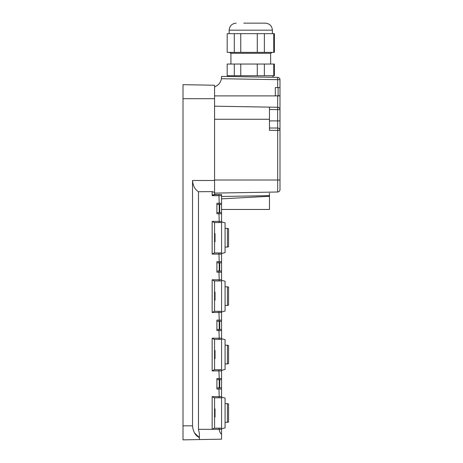 <?xml version="1.0" encoding="UTF-8"?>
<svg xmlns="http://www.w3.org/2000/svg" width="463" height="463" viewBox="0 0 463 463"><rect width="100%" height="100%" fill="white"/><g stroke="black" fill="none" stroke-linecap="round" stroke-linejoin="round"><path stroke-width="0.69" d="M221.569 434.335L221.569 428.165L218.901 428.165L219.231 429.334C219.369 431.371 220.145 433.038 221.569 434.335L221.569 439.179L183.012 439.85L183.012 84.677L214.56 85.233L214.56 194.501L221.569 194.501L221.569 204.432L218.901 204.432L219.231 203.263L221.569 203.263M194.477 432.853L199.374 437.639L199.374 433.49L198.471 429.334L199.374 433.49M221.569 212.61L218.901 212.61L219.231 221.372L212.152 221.372L214.236 222.541L218.901 222.541L219.231 221.372L221.569 221.372L221.569 204.432M221.569 221.372L221.569 222.541L214.56 222.541L214.56 252.92L221.569 252.92L221.569 222.541L218.901 222.541M221.569 254.089L221.569 252.92L218.901 252.92L219.231 261.682L221.569 261.682L221.569 254.089L212.152 254.089L212.152 221.372M221.569 261.682L221.569 262.851L218.901 262.851L219.231 261.682L216.898 261.682L216.898 262.851L218.901 262.851M221.569 271.029L218.901 271.029L219.231 279.791L212.152 279.791L214.236 280.96L218.901 280.96L219.231 279.791L221.569 279.791L221.569 262.851M221.569 279.791L221.569 280.96L214.56 280.96L214.56 311.333L221.569 311.333L221.569 280.96L218.901 280.96M221.569 312.502L221.569 311.333L218.901 311.333L219.231 320.095L221.569 320.095L221.569 312.502L212.152 312.502L212.152 279.791M221.569 320.095L221.569 321.264L218.901 321.264L219.231 320.095L216.898 320.095L216.898 321.264L218.901 321.264M221.569 329.442L218.901 329.442L219.231 338.204L212.152 338.204L214.236 339.373L218.901 339.373L219.231 338.204L221.569 338.204L221.569 321.264M221.569 338.204L221.569 339.373L214.56 339.373L214.56 369.752L221.569 369.752L221.569 339.373L218.901 339.373M221.569 370.921L221.569 369.752L218.901 369.752L219.231 378.514L221.569 378.514L221.569 370.921L212.152 370.921L212.152 338.204M221.569 378.514L221.569 379.683L218.901 379.683L219.231 378.514L216.898 378.514L216.898 379.683L218.901 379.683M221.569 387.861L218.901 387.861L219.231 396.623L212.152 396.623L214.236 397.792L218.901 397.792L219.231 396.623L221.569 396.623L221.569 379.683M221.569 396.623L221.569 397.792L214.56 397.792L214.56 428.165L221.569 428.165L221.569 397.792L218.901 397.792M199.374 439.566L199.374 437.639C195.363 435.556 193.083 431.62 192.527 425.833L183.012 425.833M214.56 180.483L192.527 180.483L192.527 425.833M218.901 428.165L214.56 428.165M218.901 387.861L216.898 387.861L216.898 389.03L216.898 387.861L219.231 387.861L219.231 379.683L216.898 379.683L216.898 387.861M218.901 369.752L214.236 369.752L212.152 370.921M218.901 329.442L216.898 329.442L216.898 330.611L216.898 329.442L219.231 329.442L219.231 321.264L216.898 321.264L216.898 329.442M218.901 311.333L214.236 311.333L212.152 312.502M218.901 271.029L216.898 271.029L216.898 272.198L216.898 271.029L219.231 271.029L219.231 262.851L216.898 262.851L216.898 271.029M218.901 252.92L214.236 252.92L212.152 254.089M218.901 212.61L216.898 212.61L216.898 213.779L216.898 212.61L216.898 213.779L221.569 213.779M221.569 194.501L218.901 194.501L219.231 203.263L216.898 203.263L216.898 204.432L219.231 204.432L219.231 212.61L216.898 212.61L216.898 204.432L218.901 204.432M218.901 194.501L212.749 194.854M212.152 396.623L212.152 429.334L198.471 429.334L198.471 191.728L212.152 191.607L212.152 195.67L214.236 194.501M192.527 180.483C192.955 185.761 194.94 189.512 198.471 191.728M214.236 428.165L212.152 429.334L221.569 429.334M212.152 191.607L214.56 192.4M214.56 233.641L215.029 233.641L215.029 234.226L214.56 234.226M214.56 241.819L215.029 241.819L215.029 238.387L214.56 238.387M215.029 234.226L215.029 238.387M215.029 300.053L215.029 294.688L214.56 294.977M214.56 293.808L215.029 293.808L215.029 294.688L214.56 294.688M215.029 293.808L215.029 293.224L214.56 293.224M214.56 292.35L215.029 292.055L215.029 293.224M214.56 358.651L215.029 358.651L215.029 357.54M214.56 357.43L215.029 357.43L215.029 350.474L214.56 350.474M214.56 417.07L215.029 417.07L215.029 412.979L214.56 412.979M215.029 412.979L215.029 408.887L214.56 408.887M221.551 76.389L221.424 78.722L221.551 76.389L277.69 77.367L277.69 87.576L275.311 87.576L275.311 95.754L277.69 95.893L214.56 95.893M214.56 86.911C218.333 85.429 220.619 82.698 221.424 78.722L279.988 79.705A2.338 2.338 0 0 0 277.69 77.367M279.988 79.705L279.988 87.576L277.69 87.576M279.988 102.41L279.988 109.615L279.988 95.754L277.69 95.754M279.988 189.662A2.338 2.338 0 0 1 277.69 192L277.69 180.014L279.988 180.014L279.988 189.662A2.338 2.338 0 0 1 277.69 192L214.56 193.1M269.472 193.216L269.472 195.646L269.472 193.216L269.472 195.646L221.569 196.48M221.569 198.853L269.472 196.277L269.472 209.455L221.569 209.455M269.472 196.277L269.472 195.646M269.472 128.025L277.65 128.025L269.472 128.025L269.472 130.363L269.472 107.132L214.56 106.177M279.988 180.014L279.988 109.615A2.338 2.338 0 0 0 277.69 107.277L269.472 107.132M279.988 109.615L277.65 109.615L277.65 120.895L279.988 120.895L279.988 130.363A2.338 2.338 0 0 0 277.65 128.025L277.69 130.363L269.472 130.363M278.118 87.576L278.118 95.754M257.283 64.039L240.766 64.039L240.766 75.724L257.283 75.724L257.283 64.039L274.38 64.039L274.38 75.724L273.76 75.724L273.76 64.039M234.301 64.039L227.177 64.039L227.177 75.724L234.301 75.724L234.301 64.039L240.766 64.039M257.283 75.724L273.76 75.724M264.367 75.724L264.367 64.039M240.766 75.724L234.301 75.724M270.641 64.039L270.641 53.291L230.915 53.291L230.915 64.039M240.766 52.36L240.766 33.666L257.283 33.666L257.283 52.36L227.177 52.36L227.177 33.666L234.301 33.666L234.301 52.36M273.76 52.36L274.38 52.36L274.38 33.666L273.76 33.666L273.76 52.36L257.283 52.36M257.283 33.666L264.367 33.666L264.367 52.36M264.367 33.666L273.76 33.666M240.766 33.666L234.301 33.666M243.81 23.15L263.511 23.15M236.171 23.15C231.917 23.567 229.579 25.905 229.162 30.159L272.389 30.159C271.978 25.905 269.64 23.567 265.38 23.15L258.771 23.15M227.408 422.325L228.577 422.013L228.577 403.944L227.408 403.632L225.076 403.632L227.408 403.632L227.408 422.325L225.076 422.325M225.076 427.87L221.569 428.807L225.076 427.87L225.076 398.087L221.569 397.15L225.076 398.087M225.076 345.213L227.408 345.213L227.408 363.906L225.076 363.906M227.408 363.906L228.577 363.594L228.577 345.531L227.408 345.213M221.569 370.394L225.076 369.457L225.076 339.668L221.569 338.731M227.408 305.493L228.577 305.181L228.577 287.112L227.408 286.8L225.076 286.8L227.408 286.8L227.408 305.493L225.076 305.493M221.569 311.975L225.076 311.038L225.076 281.255L221.569 280.318M225.076 228.381L227.408 228.381L227.408 247.074L225.076 247.074M227.408 247.074L228.577 246.762L228.577 228.699L227.408 228.381M221.569 253.562L225.076 252.619L225.076 222.836L221.569 221.899M279.988 101.947L279.988 95.893L277.69 95.893L277.65 109.615L269.472 109.471M279.988 95.754L279.988 87.576M219.699 387.861L219.699 379.683M219.699 329.442L219.699 321.264M219.699 271.029L219.699 262.851M219.699 212.61L219.699 204.432M214.56 98.7L183.012 98.7M216.898 389.03L221.569 389.03M216.898 330.611L221.569 330.611M216.898 272.198L221.569 272.198M212.152 195.67L221.569 195.67M215.029 299.833L214.56 299.833M215.029 357.911L214.56 357.911M215.029 352.517L214.56 352.517M215.029 356.608L214.56 356.608M215.029 353.396L214.56 353.396M279.988 130.363L277.69 130.363L277.69 180.014L214.56 180.014M269.472 119.263L214.56 119.263M277.65 128.025L277.65 120.895L269.472 120.895M215.029 300.232L214.56 300.232M215.029 292.055L214.56 292.055M215.029 355.439L214.56 355.439M228.577 75.724L228.577 76.511M272.973 75.724L272.973 77.286M270.641 53.291L272.256 52.36M230.915 53.291L229.295 52.36M272.389 30.159L272.389 33.666M229.162 30.159L229.162 33.666M228.577 287.112L227.408 286.8"/></g></svg>
